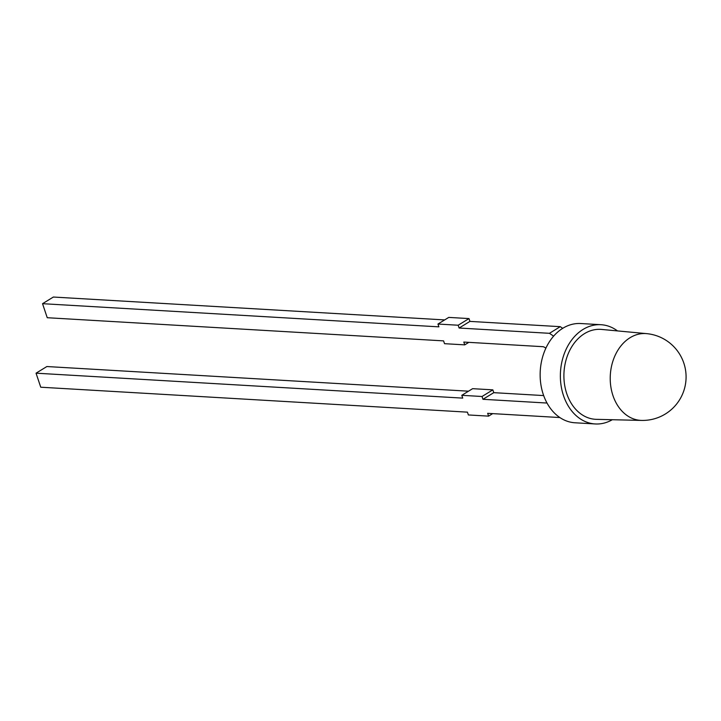 <?xml version="1.0" encoding="UTF-8"?>
<svg xmlns="http://www.w3.org/2000/svg" width="721" height="721" viewBox="0 0 721 721"><rect width="100%" height="100%" fill="white"/><g stroke="black" fill="none" stroke-linecap="round" stroke-linejoin="round"><path stroke-width="1.08" d="M630.091 337.698A43.485 32.968 -86.7 0 1 646.629 333.634L601.62 329.434A45.044 34.148 93.3 0 0 566.733 393.594A45.044 34.148 93.3 0 0 596.366 419.343L641.555 420.415A43.485 32.968 -86.7 0 1 612.949 395.559A43.485 32.968 -86.7 0 1 630.091 337.698M612.3 419.721A49.704 37.69 -86.7 0 1 595.204 423.957A49.704 37.69 -86.7 0 1 563.489 395.586A49.704 37.69 -86.7 0 1 600.999 324.711A49.704 37.69 -86.7 0 1 617.491 330.912M595.204 423.957L574.979 422.776A49.704 37.69 -86.7 0 1 543.264 394.405A49.704 37.69 -86.7 0 1 580.784 323.531L600.999 324.711M492.686 413.629L488.595 416.134L468.371 414.954L467.433 412.151L40.746 387.213L36.05 373.181L46.865 366.538L468.524 391.188M543.67 395.577L493.777 392.666L492.84 389.854L472.615 388.673L461.8 395.315L462.738 398.118L36.05 373.181M553.638 336.157L549.447 333.309L459.115 328.028L458.177 325.225L437.953 324.044L438.891 326.847L42.539 303.685L47.235 317.718L443.586 340.88L444.524 343.683L464.748 344.863L463.81 342.06L542.67 346.675A6.21 3.578 58.5 0 1 545.86 348.27M562.722 328.343L560.262 326.667L549.447 333.309M444.677 319.917L53.354 297.043L42.539 303.685M560.262 326.667L469.93 321.395L468.992 318.583L448.768 317.402L437.953 324.044M469.93 321.395L459.115 328.028M468.992 318.583L458.177 325.225M468.839 342.358L464.748 344.863M493.777 392.666L482.962 399.299L482.025 396.496L461.8 395.315M492.84 389.854L482.025 396.496M488.595 416.134L487.657 413.331L559.875 417.549M482.962 399.299L547.023 403.048M641.555 420.415A43.494 43.494 0 0 0 684.95 367.07A43.494 43.494 0 0 0 646.629 333.634"/></g></svg>
